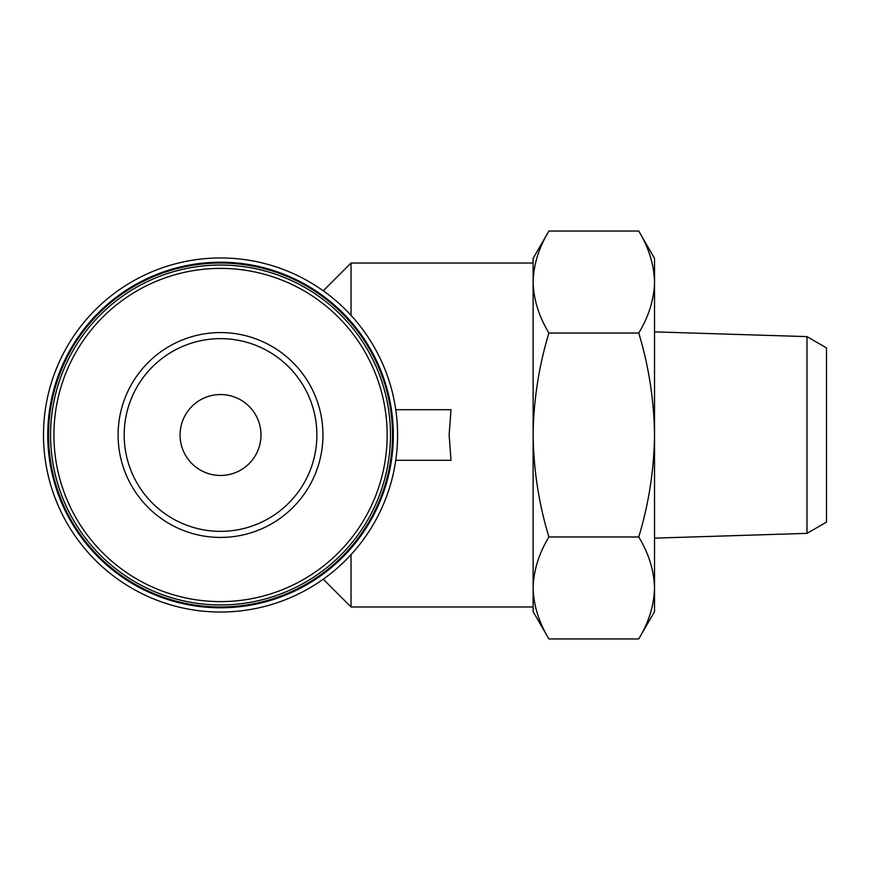 <?xml version="1.0" encoding="UTF-8"?>
<svg xmlns="http://www.w3.org/2000/svg" width="870" height="870" viewBox="0 0 870 870"><rect width="100%" height="100%" fill="white"/><g stroke="black" fill="none" stroke-linecap="round" stroke-linejoin="round"><path stroke-width="1.3" d="M395.752 409.705L451.008 409.705L449.137 435L451.008 460.295L395.752 460.295M323.248 290.808L351.034 263.023L351.034 315.375M351.034 554.625L351.034 606.977L533.125 606.977L533.125 587.968C533.582 605.292 538.845 622.289 548.905 638.95C538.834 622.3 533.571 605.313 533.125 587.968L533.125 611.632L548.905 638.95L638.743 638.95C648.824 622.3 654.077 605.313 654.523 587.968C654.066 570.633 648.813 553.635 638.743 536.975C648.803 503.839 654.055 469.844 654.523 435C654.055 400.146 648.792 366.15 638.743 333.025C648.824 316.375 654.077 299.378 654.523 282.032C654.066 264.708 648.813 247.711 638.743 231.05C648.824 247.7 654.077 264.687 654.523 282.032L654.523 611.632L638.743 638.95M351.034 263.023L533.125 263.023L533.125 282.032C533.582 299.367 538.845 316.365 548.905 333.025C538.845 366.161 533.593 400.156 533.125 435C533.593 469.854 538.856 503.85 548.905 536.975C538.834 553.624 533.571 570.622 533.125 587.968L533.125 282.032C533.571 264.687 538.834 247.7 548.905 231.05L638.743 231.05L654.523 258.368L654.523 282.032M548.905 231.05L533.125 258.368L533.125 282.032M548.905 536.975L638.743 536.975M548.905 333.025L638.743 333.025M43.5 435A177.034 177.034 0 0 0 309.057 588.316A177.034 177.034 0 0 0 309.057 281.684A177.034 177.034 0 0 0 43.5 435M47.741 435A172.793 172.793 0 0 0 306.925 584.64A172.793 172.793 0 0 0 306.925 285.36A172.793 172.793 0 0 0 47.741 435M48.557 435A171.977 171.977 0 0 0 306.523 583.933A171.977 171.977 0 0 0 306.523 286.067A171.977 171.977 0 0 0 48.557 435M50.58 435A169.954 169.954 0 0 0 305.511 582.182A169.954 169.954 0 0 0 305.511 287.818A169.954 169.954 0 0 0 50.58 435A169.954 169.954 0 0 0 305.511 582.182A169.954 169.954 0 0 0 305.511 287.818A169.954 169.954 0 0 0 50.58 435M118.102 435A102.432 102.432 0 0 0 271.744 523.707A102.432 102.432 0 0 0 271.744 346.293A102.432 102.432 0 0 0 118.102 435M806.979 533.375L826.5 522.109L826.5 347.891L806.979 336.625L806.979 533.375L654.523 538.138M180.068 435A40.466 40.466 0 0 0 240.772 470.039A40.466 40.466 0 0 0 240.772 399.961A40.466 40.466 0 0 0 180.068 435M124.182 435A96.352 96.352 0 0 0 268.71 518.444A96.352 96.352 0 0 0 268.71 351.556A96.352 96.352 0 0 0 124.182 435A96.352 96.352 0 0 0 268.71 518.444A96.352 96.352 0 0 0 268.71 351.556A96.352 96.352 0 0 0 124.182 435M53.929 435A166.605 166.605 0 0 0 303.837 579.289A166.605 166.605 0 0 0 303.837 290.71A166.605 166.605 0 0 0 53.929 435M323.248 579.192L351.034 606.977M806.979 336.625L654.523 331.861"/></g></svg>
